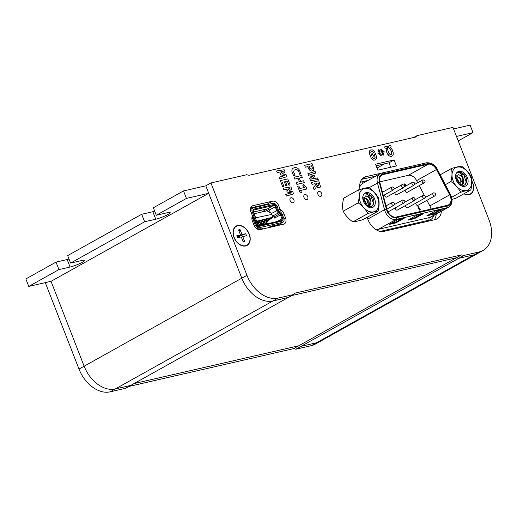<?xml version="1.0" encoding="UTF-8"?>
<svg xmlns="http://www.w3.org/2000/svg" width="517" height="517" viewBox="0 0 517 517"><rect width="100%" height="100%" fill="white"/><g stroke="black" fill="none" stroke-linecap="round" stroke-linejoin="round"><path stroke-width="0.78" d="M156.276 215.259L186.443 198.418L183.522 190.928L153.355 207.769L156.276 215.259L167.411 212.7A9.203 1.312 -21.3 0 1 170.164 212.61A9.203 1.312 -21.3 0 1 165.246 215.835A9.203 1.312 -21.3 0 1 155.759 219.208L144.624 221.761L141.703 214.271L152.838 211.718A9.203 1.312 158.7 0 0 154.706 211.22M141.703 214.271L67.669 255.598L70.59 263.088L81.725 260.529A9.203 1.312 -21.3 0 1 84.471 260.439A9.203 1.312 -21.3 0 1 79.56 263.664A9.203 1.312 -21.3 0 1 70.073 267.037L58.932 269.596L56.01 262.106L67.152 259.547A9.203 1.312 158.7 0 0 69.013 259.049M458.236 140.895L473.023 132.643L470.102 125.153L453.577 128.946M456.498 136.436L473.023 132.643M183.522 190.928L205.792 185.816L210.936 182.947L246.952 275.322A29.779 20.512 60.8 0 0 278.075 298.102L293.533 294.554L295 293.126L461.578 254.894L463.82 255.469L479.278 251.921A29.779 20.512 60.8 0 0 483.085 250.461A29.779 20.512 60.8 0 0 488.985 219.77L452.97 127.395L417.096 135.628L415.629 137.05L249.052 175.289L246.809 174.714L210.936 182.947M58.932 269.596L28.771 286.431L25.85 278.941L56.01 262.106M70.59 263.088L144.624 221.761M28.771 286.431L51.041 281.319L208.713 193.306L186.443 198.418M110.121 391.847A29.779 20.512 -119.2 0 1 78.998 369.073L241.807 278.191A29.779 20.512 60.8 0 0 272.931 300.972L110.121 391.847L125.579 388.299L130.723 385.43L115.265 388.978A29.779 20.512 -119.2 0 1 84.142 366.204L51.041 281.319L84.142 366.204A29.779 20.512 60.8 0 0 115.265 388.978L130.723 385.43L288.389 297.424L272.931 300.972A29.779 20.512 -119.2 0 1 241.807 278.191L208.713 193.306M461.578 254.894L456.433 257.763L458.682 258.338L301.01 346.345L316.469 342.797A29.779 20.512 -119.2 0 0 320.275 341.336A29.779 20.512 -119.2 0 1 316.469 342.797L301.01 346.345L298.761 345.77L456.433 257.763L291.704 295.575L456.433 257.763L458.682 258.338L474.134 254.791A29.779 20.512 60.8 0 0 477.947 253.33L483.085 250.461M463.82 255.469L458.682 258.338L474.134 254.791A29.779 20.512 60.8 0 0 477.947 253.33L315.131 344.206A29.779 20.512 -119.2 0 1 311.324 345.666L295.866 349.214L301.01 346.345L298.761 345.77L134.032 383.582L298.761 345.77L293.624 348.639L128.888 386.451M377.022 168.077L384.687 163.799M471.834 181.208A10.831 7.458 -119.2 0 1 470.386 193.907A10.831 7.458 -119.2 0 1 469.003 194.437A10.831 7.458 -119.2 0 1 464.137 193.662M470.212 193.998A10.831 7.458 -119.2 0 1 470.043 194.095A10.831 7.458 -119.2 0 1 468.654 194.625A10.831 7.458 -119.2 0 1 466.502 194.715A10.831 7.458 -119.2 0 0 470.212 193.998M239.087 231.293L240.037 229.58L238.55 229.923L240.495 234.918L236.786 235.771L237.562 237.768L241.277 236.915L243.223 241.904L244.709 241.568L243.003 241.342M241.433 237.316L242.764 236.573L244.709 241.568M237.174 236.773L240.495 234.918M237.652 237.742L237.413 237.129L245.698 233.723L241.982 234.576L237.413 237.129L237.348 236.676M239.649 237.29L239.352 236.528M242.764 236.573L246.473 235.72L245.698 233.723M245.523 245.73A10.831 7.458 -119.2 0 1 234.628 238.427A10.831 7.458 -119.2 0 1 236.353 226.291A10.831 7.458 -119.2 0 1 248.141 232.107A10.831 7.458 -119.2 0 1 246.906 245.2A10.831 7.458 -119.2 0 1 245.523 245.73M240.037 229.58L241.982 234.576M246.732 245.291A10.831 7.458 -119.2 0 1 246.564 245.394A10.831 7.458 -119.2 0 1 245.181 245.924A10.831 7.458 -119.2 0 1 243.029 246.008A10.831 7.458 -119.2 0 0 246.732 245.291M233.626 229.167A10.831 7.458 -119.2 0 1 236.01 226.478A10.831 7.458 -119.2 0 1 236.185 226.388A10.831 7.458 -119.2 0 0 233.626 229.167M456.052 179.561L458.211 174.597L461.267 175.748L462.993 178.022L463.736 180.627L463.4 183.244L462.25 184.769M460.136 174.985A5.416 3.729 -119.2 0 1 463.064 177.48C461.183 173.589 459.419 172.025 457.771 172.768L458.611 172.465L463.872 175.03L466.127 181.945L465.526 184.194M460.912 185.241L462.159 184.853L463.064 177.48M456.317 175.903L460.744 179.082L460.821 185.209M460.944 185.254L461.015 178.934L456.382 175.786M457.771 172.768A7.277 5.008 60.8 0 1 465.746 176.846C466.883 178.591 467.601 184.343 463.303 185.506L458.217 183.412M464.744 186.333A8.123 5.597 -119.2 0 1 458.417 183.645A8.123 5.597 -119.2 0 1 455.949 179.218A8.123 5.597 -119.2 0 1 459.354 171.276A8.123 5.597 -119.2 0 1 467.504 177.861A8.123 5.597 -119.2 0 1 464.744 186.333M471.317 176.885C469.113 172.743 465.875 169.182 461.603 166.196C459.245 166.396 455.852 167.178 451.425 168.536C452.304 172.297 452.149 176.64 450.96 181.557C455.231 184.543 458.469 188.11 460.673 192.253C465.1 190.896 468.492 190.114 470.851 189.913C472.04 184.996 472.195 180.653 471.317 176.885L471.498 177.273M470.851 189.913L455.858 198.282L452 199.388M455.865 177.467L459.374 184.414M459.594 184.569L455.891 177.202M460.673 192.253L451.606 197.313M451.425 168.536L440.18 174.811M450.96 181.557L445.35 184.692M461.216 175.696L463.678 180.194M459.038 176.911L461.507 181.402M456.86 178.126L459.329 182.617M363.27 200.855L365.429 195.891L368.485 197.042L370.211 199.316L370.954 201.921L370.618 204.545L369.468 206.07M367.354 196.286A5.416 3.729 -119.2 0 1 370.282 198.774C368.401 194.89 366.637 193.319 364.989 194.069L365.829 193.759L371.096 196.324L373.345 203.239L372.744 205.488M368.13 206.542L369.377 206.147L370.282 198.774M363.535 197.197L367.962 200.376L368.039 206.503M368.162 206.548L368.233 200.228L363.6 197.08M364.989 194.069A7.277 5.008 60.8 0 1 372.964 198.14C374.101 199.885 374.819 205.643 370.521 206.8L365.435 204.706M371.962 207.627A8.123 5.597 -119.2 0 1 365.635 204.939A8.123 5.597 -119.2 0 1 363.167 200.518A8.123 5.597 -119.2 0 1 366.572 192.57A8.123 5.597 -119.2 0 1 374.722 199.155A8.123 5.597 -119.2 0 1 371.962 207.627M378.534 198.185C376.331 194.043 373.093 190.476 368.821 187.49C366.463 187.697 363.07 188.472 358.643 189.829C359.522 193.597 359.367 197.933 358.178 202.858C362.449 205.844 365.687 209.404 367.891 213.547C372.318 212.19 375.71 211.414 378.069 211.207C379.258 206.289 379.413 201.947 378.534 198.185L378.354 197.643M378.069 211.207L363.076 219.583C358.649 220.933 355.25 221.715 352.891 221.916C348.62 218.93 345.382 215.369 343.178 211.227L343.366 211.77L343.178 211.227C342.299 207.459 342.454 203.123 343.65 198.198L358.643 189.829M363.083 198.761L366.592 205.708M366.812 205.863L363.108 198.496M367.891 213.547L352.891 221.916M358.178 202.858L343.178 211.227M368.434 196.996L370.896 201.488M366.256 198.211L368.899 206.367M364.078 199.426L366.547 203.918M293.604 193.888L286.334 196.105L285.688 194.45L286.373 196.085L293.604 193.888L292.758 191.723L288.938 191.135L291.73 189.08L290.903 186.954L283.284 188.169L283.911 189.771L289.869 188.64L286.761 190.902L287.219 192.078L291.498 192.828L285.727 194.431M291.446 192.847L287.219 192.078M287.181 192.098L286.761 190.902M286.722 190.922L288.893 189.325M288.861 189.345L289.869 188.64M289.83 188.66L283.911 189.771M283.872 189.791L283.284 188.169M295.091 175.192L293.746 175.509L292.952 174.287L293.785 175.489L295.091 175.192L293.456 171.754L294.296 170.099M292.952 174.287L292.383 172.995L292.984 174.268M292.351 173.014L291.84 171.056L292.383 172.995M291.84 171.056L291.995 169.498L291.879 171.037M291.995 169.498L292.816 168.368L292.034 169.479M292.816 168.368L294.341 167.689L296.131 167.624L297.721 168.258L299.052 169.531L300.493 172.633L300.752 173.886L299.33 174.229L300.752 173.886M299.33 174.229L299.207 172.898L299.369 174.21M299.175 172.917L298.852 171.825L299.207 172.898M298.852 171.825L298.186 170.649L298.884 171.806M298.186 170.649L297.365 169.925L298.225 170.629M297.333 169.944L296.325 169.654L297.365 169.925M296.325 169.654L295.259 169.725L296.364 169.634M295.226 169.744L294.212 170.145M294.244 170.125L295.259 169.725M304.351 182.663L296.894 184.388L296.157 182.507L296.926 184.369L304.351 182.663L303.621 180.782L300.635 181.467L299.311 178.074L302.296 177.389L301.566 175.509L294.141 177.215L294.871 179.095L298.102 178.352L299.427 181.745L296.196 182.488M299.388 181.751L298.102 178.352M298.07 178.371L294.871 179.095M294.839 179.115L294.141 177.215M299.317 178.087L302.296 177.389M318.298 185.855L318.937 185.189L318.336 185.836L317.328 185.493L316.21 183.393L318.304 182.915L318.937 185.189L318.336 185.836M318.899 185.209L318.627 183.735M318.595 183.755L318.304 182.915M318.272 182.934L316.217 183.406M314.136 189.713L313.244 187.522L315.079 185.571L313.276 187.503L314.136 189.713L316.003 187.548L316.546 186.023L318.446 187.781L320.101 187.303L320.45 186.424L318.737 180.769L311.312 182.469L312.048 184.349L315.118 183.645L315.118 185.551M315.079 185.571L315.415 184.879M315.376 184.899L315.26 184.007M315.228 184.02L315.118 183.645M315.086 183.664L312.048 184.349M312.016 184.369L311.312 182.469M318.446 187.781L320.101 187.303M318.414 187.8L317.722 187.458M317.69 187.477L317.083 186.85M317.05 186.87L316.507 186.042M387.718 147.584L387.214 146.285L384.648 146.873L385.184 148.25L386.425 147.965L386.167 149.775L386.735 152.224L388.926 155.636L390.206 156.328L391.563 156.347L392.623 155.753L393.217 154.583L393.256 152.883L392.125 149.549L389.986 147.145L391.182 146.873L390.645 145.497L388.047 146.091L388.564 147.41L390.671 149.833L391.627 152.405L391.531 154.253L390.109 154.557L388.739 153L387.485 149.342L387.718 147.584M391.492 154.273L391.75 153.491M391.718 153.51L391.627 152.405M391.589 152.425L391.195 151.067M391.162 151.087L390.671 149.833M390.632 149.852L390.096 148.818M390.057 148.838L389.411 148.017M389.379 148.036L388.564 147.41M388.526 147.423L388.047 146.091M389.999 147.158L391.182 146.873M390.206 156.328L391.524 156.367L392.623 155.753M390.173 156.347L388.926 155.636M388.887 155.656L387.75 154.266M387.718 154.286L386.735 152.224M386.697 152.244L386.348 150.977M386.315 150.996L386.167 149.775M386.128 149.794L386.186 148.734M386.154 148.754L386.425 147.965M386.393 147.985L385.184 148.25M385.146 148.269L384.648 146.873M381.126 155.675L381.384 154.796L379.556 153.329L382.89 152.554L382.418 154.564L383.252 155.184L384.157 151.688L380.9 149.148L380.648 150.02L382.477 151.494L379.135 152.269L379.614 150.26L378.774 149.639L377.875 153.129L381.094 155.695L377.875 153.129M377.837 153.148L378.774 149.639M382.431 151.5L380.648 150.02M380.609 150.04L380.9 149.148M382.418 154.564L383.252 155.184M382.38 154.583L382.89 152.554M382.858 152.573L381.85 152.825M381.817 152.845L380.615 153.11M380.577 153.129L379.562 153.336M374.347 158.654L375.071 157.523L374.353 154.376L374.98 156.302L374.89 158.286L373.468 158.448L372.511 157.452L374.353 154.376M374.851 158.299L374.379 158.635M371.561 155.585L370.818 152.483L371.542 151.345L372.447 151.533L373.39 152.515L371.561 155.585M371.658 155.811L373.39 152.515M373.352 152.534L372.447 151.533M372.414 151.552L371.032 151.707M371.503 151.365L370.999 151.727M375.484 159.96L373.61 160.167L372.369 159.462L371.167 158.002L369.39 153.478L371.2 157.982L372.402 159.443L373.649 160.147L375.497 159.947L376.55 158.299L376.499 156.528L374.722 152.004L373.52 150.55L372.272 149.84L370.418 150.033L369.364 151.681L369.422 153.459M369.39 153.478L369.364 151.681M369.332 151.701L369.901 150.447M369.868 150.466L370.418 150.033M318.259 179.535L310.581 180.692L309.722 178.488L310.614 180.672L318.259 179.535L317.638 177.938L311.48 179.044L314.666 176.64L314.207 175.457L309.799 174.778L315.745 173.085L315.099 171.431L307.893 173.693L308.714 175.806L312.449 176.381L309.754 178.468M309.722 178.488L311.661 176.956M311.622 176.976L312.449 176.381M312.417 176.4L311.363 176.258M311.324 176.278L308.714 175.806M308.681 175.825L307.893 173.693M309.825 174.778L315.745 173.085M311.486 169.149L312.01 168.878L310.885 169.13L309.754 168.277L308.907 166.39L311.628 165.763L312.274 168.4L311.525 169.13M311.977 168.897L312.274 168.4M312.236 168.419L312.281 167.695M312.249 167.715L312.01 166.752M311.977 166.771L311.628 165.763M311.596 165.783L308.914 166.403M313.296 170.584L311.182 171.082L313.296 170.584L313.735 169.641L313.703 168.283L312.048 163.605L304.623 165.311L305.36 167.204L307.751 166.655L309.011 169.337L311.215 171.062M311.182 171.082L310.064 170.487M310.032 170.507L309.011 169.337M308.979 169.356L308.119 167.611M308.087 167.631L307.751 166.655M307.712 166.674L305.36 167.204M305.327 167.224L304.623 165.311M301.489 192.615L300.222 192.919L297.63 186.275L300.254 192.899L301.489 192.615L300.635 190.424L306.872 188.996L306.258 187.425L303.776 184.543L302.884 185.409L304.662 187.419L299.886 188.518L298.897 185.971L297.663 186.256M304.616 187.432L302.884 185.409M302.852 185.429L303.776 184.543M300.635 190.437L306.872 188.996M283.872 186.372L282.657 186.663L280.311 180.646L282.689 186.643L283.872 186.372L282.269 182.268L284.331 181.797L285.856 185.706L287.013 185.441L285.487 181.532L287.329 181.105L288.932 185.209L290.115 184.937L287.769 178.927L280.343 180.627M288.932 185.209L290.115 184.937M288.9 185.228L287.329 181.105M287.297 181.124L285.487 181.538M285.856 185.706L287.013 185.441M285.823 185.726L284.331 181.797M284.298 181.816L282.276 182.281M286.896 176.678L279.626 178.901L279.018 177.221L279.665 178.882L286.896 176.678L286.05 174.52L282.23 173.932L285.022 171.87L284.188 169.75L276.576 170.965L277.196 172.562L283.161 171.437L280.046 173.699L280.505 174.875L284.789 175.625L279.018 177.221M284.738 175.638L280.505 174.875M280.472 174.895L280.046 173.699M280.014 173.718L282.185 172.116M282.153 172.135L283.161 171.437M283.122 171.457L277.196 172.562M277.164 172.581L276.576 170.965M307.738 196.634A2.708 1.868 -119.2 0 1 307.201 199.426A2.708 1.868 -119.2 0 1 304.248 197.972A2.708 1.868 -119.2 0 1 304.558 194.696A2.708 1.868 -119.2 0 1 307.738 196.634M375.769 176.116L361.822 179.321M359.981 189.396A15.174 10.45 -119.2 0 1 364.039 177.421A15.174 10.45 -119.2 0 1 365.978 176.678L411.009 166.338A15.174 10.45 -119.2 0 1 411.616 166.228M441.408 211.214A15.174 10.45 -119.2 0 1 437.104 218.865A15.174 10.45 -119.2 0 1 435.165 219.609L383.911 231.37A15.174 10.45 -119.2 0 1 367.322 217.515L367.251 217.25M434.183 219.835A15.174 10.45 60.8 0 0 436.264 214.083M377.856 170.203L375.516 164.212L394.077 159.953L396.416 165.944L377.856 170.203M390.671 167.262L388.939 162.823L376.124 165.763M394.077 159.953L388.939 162.823M293.85 199.82A2.708 1.868 -119.2 0 1 293.313 202.612A2.708 1.868 -119.2 0 1 290.367 201.158A2.708 1.868 -119.2 0 1 290.677 197.882A2.708 1.868 -119.2 0 1 293.85 199.82M321.619 193.448A2.708 1.868 -119.2 0 1 321.083 196.24A2.708 1.868 -119.2 0 1 318.136 194.786A2.708 1.868 -119.2 0 1 318.446 191.51A2.708 1.868 -119.2 0 1 321.619 193.448M283.949 213.799L285.507 217.786A5.958 4.104 -119.2 0 1 284.324 223.926A5.958 4.104 -119.2 0 1 283.568 224.216L260.18 229.58A5.958 4.104 -119.2 0 1 253.95 225.031L252.399 221.043A5.958 4.104 -119.2 0 1 252.083 216.882L252.425 215.744L251.003 212.106A5.958 4.104 -119.2 0 1 252.186 205.966A5.958 4.104 -119.2 0 1 252.949 205.676L272.498 201.184A5.958 4.104 -119.2 0 1 278.721 205.74L280.143 209.385L281.242 210.186A5.958 4.104 -119.2 0 1 283.949 213.799L282.366 214.684M280.143 209.385L278.56 210.264M269.299 204.183A5.958 4.104 60.8 0 0 267.354 204.06L250.706 207.879M280.66 224.882A5.958 4.104 60.8 0 0 280.893 223.357M472.771 191.219A11.103 7.645 -119.2 0 1 470.341 194.237M471.84 180.827A11.103 7.645 -119.2 0 1 472.719 182.701A11.103 7.645 -119.2 0 1 470.515 194.14A11.103 7.645 -119.2 0 1 463.917 193.785M249.291 242.512A11.103 7.645 -119.2 0 1 246.868 245.53M236.049 226.149A11.103 7.645 -119.2 0 1 239.888 225.67M249.239 234.001A11.103 7.645 -119.2 0 1 247.042 245.439A11.103 7.645 -119.2 0 1 234.951 239.468A11.103 7.645 -119.2 0 1 236.217 226.052A11.103 7.645 -119.2 0 1 249.239 234.001M246.952 275.322L241.807 278.191L205.792 185.816M413.787 137.477L417.096 135.628M278.075 298.102L272.931 300.972L288.389 297.424L293.533 294.554M78.998 369.073L45.296 282.637M295.866 349.214L293.624 348.639M384.629 194.812A1.648 1.137 60.8 0 0 384.745 195.865A1.648 1.137 60.8 0 0 386.677 197.048L403.654 187.568C405.076 186.359 404.669 185.351 402.446 184.537L402.045 184.685A1.648 1.137 -119.2 0 1 402.258 184.608M394.91 192.453A1.648 1.137 60.8 0 0 395.02 193.507A1.648 1.137 60.8 0 0 396.959 194.689L413.936 185.209C415.112 183.419 414.712 182.404 412.721 182.178L404.333 186.792M405.186 190.094A1.648 1.137 60.8 0 0 405.302 191.148A1.648 1.137 60.8 0 0 407.234 192.324L424.211 182.85C425.627 181.641 425.226 180.633 423.003 179.813L414.608 184.433M395.305 207.834A1.648 1.137 60.8 0 0 395.421 208.887A1.648 1.137 60.8 0 0 397.36 210.07L414.337 200.596A1.648 1.137 -119.2 0 1 412.398 199.413A1.648 1.137 -119.2 0 1 412.708 197.72A1.648 1.137 -119.2 0 1 412.934 197.63M405.587 205.475A1.648 1.137 60.8 0 0 405.696 206.529A1.648 1.137 60.8 0 0 407.635 207.711L424.612 198.237A1.648 1.137 -119.2 0 1 422.673 197.055A1.648 1.137 -119.2 0 1 422.99 195.361A1.648 1.137 -119.2 0 1 423.216 195.271M415.862 203.116A1.648 1.137 60.8 0 0 415.978 204.17A1.648 1.137 60.8 0 0 417.91 205.352L434.887 195.878A1.648 1.137 -119.2 0 1 432.955 194.696A1.648 1.137 -119.2 0 1 433.265 193.003A1.648 1.137 -119.2 0 1 433.492 192.912M430.978 209.055A8.524 5.874 60.8 0 0 429.853 205.908L426.926 200.318M447.489 205.268A8.524 5.874 60.8 0 0 448.575 204.848A8.524 5.874 60.8 0 0 449.706 194.831L436.458 169.544A8.524 5.874 60.8 0 0 428.108 164.257L383.078 174.591A8.524 5.874 60.8 0 0 381.985 175.011A8.524 5.874 60.8 0 0 379.885 182.533L386.91 209.243A8.524 5.874 60.8 0 0 396.235 217.03L447.489 205.268M424.27 195.258L419.229 185.629M417.697 182.708L416.605 180.627A8.524 5.874 60.8 0 0 408.256 175.334L379.73 181.881M405.347 186.223L404.107 185.254L404.488 183.962M405.522 186.126L404.281 185.157L404.417 183.981M420.043 209.967L419.306 210.135L417.917 206.574L418.57 206.367L419.726 209.333L420.269 209.211L420.043 209.967M442.145 209.424L435.547 210.942L426.842 215.802L433.44 214.284L442.145 209.424M404.43 218.084L397.832 219.596L389.127 224.456L395.725 222.943L404.43 218.084M423.287 213.754L416.689 215.266L407.984 220.126L414.582 218.613L423.287 213.754M410.084 218.956L414.337 217.98L420.941 214.29M414.337 217.98L414.582 218.613M391.227 223.286L395.479 222.31L402.084 218.62M395.479 222.31L395.725 222.943M428.942 214.626L433.194 213.65L439.799 209.967M433.194 213.65L433.44 214.284M420.211 209.87L419.306 210.135M419.481 210.038L418.091 206.477M404.662 183.865L405.91 184.789L406.045 185.836M405.309 185.506L405.451 184.931L404.914 184.498L404.772 185.086L405.309 185.506L405.451 184.931L404.746 184.595M404.798 184.569L404.772 185.086M405.134 185.603L405.276 185.028M282.528 222.362A3.793 2.611 60.8 0 0 283.012 222.181A3.793 2.611 60.8 0 0 283.762 218.271L282.204 214.284A3.793 2.611 60.8 0 0 280.485 211.989L279.212 211.059A1.622 1.118 -119.2 0 1 278.476 210.076L276.976 206.231A3.793 2.611 60.8 0 0 273.015 203.33L253.466 207.815A3.793 2.611 60.8 0 0 252.981 208.002A3.793 2.611 60.8 0 0 252.231 211.912L253.731 215.757A1.622 1.118 -119.2 0 1 253.815 216.888L253.42 218.2A3.793 2.611 60.8 0 0 253.621 220.843L255.178 224.83A3.793 2.611 60.8 0 0 259.14 227.732L282.528 222.362L276.162 225.916M273.499 204.577A2.436 1.68 -119.2 0 1 276.046 206.445L277.545 210.29A2.979 2.049 60.8 0 0 278.902 212.093L280.169 213.023A2.436 1.68 -119.2 0 1 281.28 214.497L282.831 218.484A2.436 1.68 -119.2 0 1 282.036 221.114L258.655 226.485A2.436 1.68 -119.2 0 1 256.102 224.617L254.551 220.63A2.436 1.68 -119.2 0 1 254.422 218.93L254.816 217.625A2.979 2.049 60.8 0 0 254.655 215.544L253.156 211.699A2.436 1.68 -119.2 0 1 253.95 209.068L273.499 204.577L273.499 205.495A1.622 1.118 -119.2 0 1 275.193 206.735L276.692 210.581A3.793 2.611 60.8 0 0 278.417 212.881L279.684 213.805A1.622 1.118 -119.2 0 1 280.427 214.794L281.978 218.775A1.622 1.118 -119.2 0 1 281.655 220.455A1.622 1.118 -119.2 0 1 281.448 220.533L258.061 225.897A1.622 1.118 -119.2 0 1 256.367 224.656L254.81 220.669A1.622 1.118 -119.2 0 1 254.726 219.538L255.12 218.226A3.793 2.611 60.8 0 0 254.92 215.583L253.414 211.731A1.622 1.118 -119.2 0 1 253.737 210.057A1.622 1.118 -119.2 0 1 253.944 209.98L273.499 205.495L267.625 208.771L253.524 212.009M275.425 226.084L277.765 224.701L274.475 225.393L270.966 227.105M269.15 227.525L271.425 226.097M260.923 229.412A1008.363 143.823 -21.3 0 0 263.063 228.171L259.851 229.638M271.49 226.259L270.43 226.485A1008.363 143.823 158.7 0 0 268.019 227.784M258.836 229.606L260.316 228.708L257.692 229.244M274.689 226.252L275.044 225.968M272.627 225.755L274.023 226.317L274.766 226.142L274.857 225.244M261.828 225.037L261.628 224.527M276.046 206.445L269.325 210.012A1.622 1.118 60.8 0 0 267.625 208.771M269.325 210.012L270.385 212.733M272.569 216.171L273.816 217.082A1.622 1.118 60.8 0 1 274.553 218.071L281.28 214.497M255.191 217.935L271.877 214.4L271.192 213.185L266.953 210.807L254.196 213.734M271.877 214.4L272.963 217.444L268.194 220.404M260.633 224.624L258.552 225.787M272.627 217.928L256.432 221.651L255.702 221.341L254.842 219.137M255.411 222.213L256.432 221.651M265.473 223.628A2.979 2.12 -102.9 0 0 265.693 223.596A2.979 2.12 -102.9 0 0 266.791 222.743L268.245 220.32A1.868 1.325 -102.9 0 0 268.465 219.686L265.182 221.153M262.507 224.313A2.979 2.12 -102.9 0 0 262.726 224.275A2.979 2.12 -102.9 0 0 263.825 223.428L265.273 220.998A1.868 1.325 -102.9 0 0 265.499 220.371L262.209 221.838M259.534 224.992A2.979 2.12 -102.9 0 0 259.754 224.96A2.979 2.12 -102.9 0 0 260.852 224.107L262.306 221.683A1.868 1.325 -102.9 0 0 262.526 221.05L259.243 222.517M257.014 225.567A2.979 2.12 -102.9 0 0 257.886 224.792L259.334 222.362A1.868 1.325 -102.9 0 0 259.56 221.735L256.27 223.202M255.986 223.68L256.361 223.047A1.868 1.325 -102.9 0 0 256.587 222.413L255.579 222.646M255.185 221.631L255.702 221.341M272.97 217.211L256.296 221.276M256.542 220.985L255.443 218.168M263.366 223.964L264.361 223.887A2.979 2.12 -102.9 0 0 264.581 223.855A2.979 2.12 -102.9 0 0 265.68 223.001L267.127 220.572A1.868 1.325 -102.9 0 0 267.354 219.945M260.394 224.643L261.389 224.565A2.979 2.12 -102.9 0 0 261.615 224.533A2.979 2.12 -102.9 0 0 262.707 223.68L264.161 221.257A1.868 1.325 -102.9 0 0 264.381 220.623M257.427 225.328L258.422 225.25A2.979 2.12 -102.9 0 0 258.642 225.218A2.979 2.12 -102.9 0 0 259.741 224.365L261.188 221.935A1.868 1.325 -102.9 0 0 261.415 221.308M256.665 225.199A2.979 2.12 -102.9 0 0 256.768 225.044L258.222 222.62A1.868 1.325 -102.9 0 0 258.442 221.987M155.759 219.208L152.838 211.718M70.073 267.037L67.152 259.547M311.324 345.666L479.278 251.921M453.131 180.834A12.686 8.737 -119.2 0 1 462.224 167.715A12.686 8.737 -119.2 0 1 470.121 187.968A12.686 8.737 -119.2 0 1 453.131 180.834M360.349 202.134A12.686 8.737 -119.2 0 1 369.442 189.009A12.686 8.737 -119.2 0 1 377.339 209.269A12.686 8.737 -119.2 0 1 360.349 202.134M365.978 176.678L362.385 178.682M285.507 217.786L283.904 218.678M281.242 210.186L279.419 211.207M278.721 205.74L277.131 206.632M272.498 201.184L267.354 204.06M252.949 205.676L251.54 206.464M393.392 189.92A1.648 1.137 -119.2 0 1 391.44 188.744A1.648 1.137 -119.2 0 1 391.757 187.051A1.648 1.137 -119.2 0 1 391.983 186.967M403.667 187.561A1.648 1.137 -119.2 0 1 401.722 186.385A1.648 1.137 -119.2 0 1 402.032 184.692L394.057 189.151M413.949 185.202A1.648 1.137 -119.2 0 1 411.997 184.026A1.648 1.137 -119.2 0 1 412.314 182.333A1.648 1.137 -119.2 0 1 412.534 182.249M424.224 182.844A1.648 1.137 -119.2 0 1 422.279 181.667A1.648 1.137 -119.2 0 1 422.589 179.974A1.648 1.137 -119.2 0 1 422.816 179.89M386.018 205.863L392.565 202.276C394.555 202.509 394.956 203.517 393.78 205.314A1.648 1.137 -119.2 0 1 391.841 204.131A1.648 1.137 -119.2 0 1 392.157 202.438A1.648 1.137 -119.2 0 1 392.384 202.347M394.452 204.532L402.846 199.917C405.069 200.732 405.47 201.746 404.055 202.955A1.648 1.137 -119.2 0 1 402.123 201.772A1.648 1.137 -119.2 0 1 402.433 200.079A1.648 1.137 -119.2 0 1 402.659 199.989M377.688 230.563A2.062 1.467 77.1 0 1 378.431 229.29L429.685 217.521A10.592 7.296 60.8 0 0 431.036 217.004L448.711 207.136A10.592 7.296 -119.2 0 1 447.36 207.66A1.377 0.976 -102.9 0 0 447.735 205.902A9.216 6.346 60.8 0 0 450.133 194.625L436.884 169.337A9.216 6.346 60.8 0 0 427.856 163.624L382.826 173.958A9.216 6.346 60.8 0 0 379.375 182.54L386.406 209.249A9.216 6.346 60.8 0 0 396.481 217.67L447.735 205.902M375.206 229.141A10.592 7.296 60.8 0 0 378.431 229.29L396.106 219.421A10.592 7.296 -119.2 0 1 384.525 209.747L367.8 219.079M448.711 207.136C452.427 204.486 453.015 200.266 450.481 194.47L450.133 194.625M449.706 194.831L429.853 205.908M396.481 217.67A1.377 0.976 -102.9 0 1 396.106 219.421L447.36 207.66L429.685 217.521A2.062 1.467 77.1 0 0 429.123 220.152L380.208 231.383M360.233 182.43A12.654 8.718 -119.2 0 1 361.745 181.868L368.072 180.414M433.899 215.408A12.654 8.718 -119.2 0 1 429.123 220.152M386.406 209.249A1.377 0.349 165.3 0 0 384.525 209.747L377.5 183.037A10.592 7.296 -119.2 0 1 380.111 173.693L362.436 183.561A10.592 7.296 60.8 0 0 359.716 187.264M379.375 182.54A1.377 0.349 165.3 0 0 377.5 183.037L369.19 187.671M380.111 173.693A10.592 7.296 -119.2 0 1 381.462 173.176A1.377 0.976 -102.9 0 1 381.649 173.105L380.111 173.693M436.458 169.544L416.605 180.627M428.108 164.257L408.256 175.334M383.078 174.591L381.055 175.722M450.481 194.47L437.233 169.188L436.884 169.337M427.856 163.624A1.377 0.976 -102.9 0 0 426.68 162.771A1.377 0.976 -102.9 0 0 426.493 162.842M382.826 173.958A1.377 0.976 -102.9 0 0 381.649 173.105L426.68 162.771C431.689 162.687 435.211 164.826 437.233 169.188M363.141 183.167A2.062 1.467 77.1 0 1 361.745 181.868M255.178 224.83L254.118 225.425M253.621 220.843L252.554 221.444M259.14 227.732L257.046 228.895M272.123 226.465L271.8 226.918M282.036 221.114L281.448 220.533M258.655 226.485L258.061 225.897M254.422 218.93L254.726 219.538M254.816 217.625L255.12 218.226M253.95 209.068L253.563 210.193M277.545 210.29L271.393 213.54M278.902 212.093L278.417 212.881L272.562 216.151M280.169 213.023L279.684 213.805L273.816 217.082M282.831 218.484L277.015 221.547M252.154 216.636L253.731 215.757M253.815 216.888L251.882 217.967M268.943 209.372L265.964 211.039M267.257 208.855L261.518 212.054M253.42 218.2L251.908 219.046M251.159 212.506L252.231 211.912M268.245 220.32L267.127 220.572M266.791 222.743L265.68 223.001M265.273 220.998L264.161 221.257M263.825 223.428L262.707 223.68M262.306 221.683L261.188 221.935M260.852 224.107L259.741 224.365M259.334 222.362L258.222 222.62M257.886 224.792L256.768 225.044M256.361 223.047L255.786 223.176M470.043 194.095L470.386 193.907M246.564 245.394L246.906 245.2M236.01 226.478L236.353 226.291M378.354 197.636L378.715 198.567M383.304 195.549L393.379 189.926C394.794 188.718 394.393 187.71 392.17 186.895L382.438 192.253M414.337 200.596C415.513 198.799 415.112 197.791 413.122 197.559L404.733 202.173M424.612 198.237C425.795 196.441 425.388 195.432 423.397 195.2L415.009 199.814M393.78 205.314L386.884 209.159M404.055 202.955L387.983 211.925M434.887 195.878C436.07 194.082 435.663 193.074 433.679 192.841L425.284 197.455M276.421 225.851L283.012 222.181M250.48 209.398L252.981 208.002M265.693 223.596L264.581 223.855M262.726 224.275L261.615 224.533M259.754 224.96L258.642 225.218"/></g></svg>
